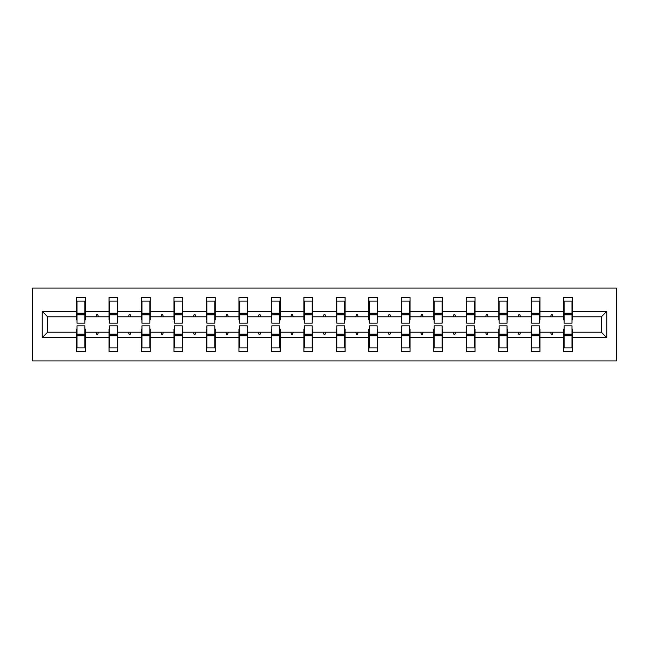 <?xml version="1.0" encoding="UTF-8"?>
<svg xmlns="http://www.w3.org/2000/svg" width="649" height="649" viewBox="0 0 649 649"><rect width="100%" height="100%" fill="white"/><g stroke="black" fill="none" stroke-linecap="round" stroke-linejoin="round"><path stroke-width="0.97" d="M32.45 360.925L616.55 360.925L616.55 288.075L32.45 288.075L32.45 360.925M564.095 329.084L563.681 329.084L563.681 332.199L539.944 332.199L539.944 329.084L539.53 329.084M606.766 337.618L601.355 332.199L601.355 316.801L606.766 311.382L606.766 337.618L572.418 337.618L572.418 351.563L563.681 351.563L563.681 332.199M601.355 316.801L572.418 316.801L572.418 297.437L563.681 297.437L563.681 311.382L539.944 311.382L539.944 319.916L539.53 319.916M564.095 319.916L563.681 319.916L563.681 311.382M531.62 329.084L531.207 329.084L531.207 332.199L507.477 332.199L507.477 329.084L507.056 329.084M563.681 337.618L539.944 337.618L539.944 351.563L531.207 351.563L531.207 332.199M539.944 311.382L539.944 297.437L531.207 297.437L531.207 311.382L507.477 311.382L507.477 319.916L507.056 319.916M531.62 319.916L531.207 319.916L531.207 311.382M499.146 329.084L498.732 329.084L498.732 332.199L475.003 332.199L475.003 329.084L474.581 329.084M531.207 337.618L507.477 337.618L507.477 351.563L498.732 351.563L498.732 332.199M507.477 311.382L507.477 297.437L498.732 297.437L498.732 311.382L475.003 311.382L475.003 319.916L474.581 319.916M499.146 319.916L498.732 319.916L498.732 311.382M466.672 329.084L466.258 329.084L466.258 332.199L442.529 332.199L442.529 329.084L442.115 329.084M498.732 337.618L475.003 337.618L475.003 351.563L466.258 351.563L466.258 332.199M475.003 311.382L475.003 297.437L466.258 297.437L466.258 311.382L442.529 311.382L442.529 319.916L442.115 319.916M466.672 319.916L466.258 319.916L466.258 311.382M434.197 329.084L433.783 329.084L433.783 332.199L410.054 332.199L410.054 329.084L409.641 329.084M466.258 337.618L442.529 337.618L442.529 351.563L433.783 351.563L433.783 332.199M442.529 311.382L442.529 297.437L433.783 297.437L433.783 311.382L410.054 311.382L410.054 319.916L409.641 319.916M434.197 319.916L433.783 319.916L433.783 311.382M401.731 329.084L401.309 329.084L401.309 332.199L377.58 332.199L377.58 329.084L377.166 329.084M433.783 337.618L410.054 337.618L410.054 351.563L401.309 351.563L401.309 332.199M410.054 311.382L410.054 297.437L401.309 297.437L401.309 311.382L377.58 311.382L377.58 319.916L377.166 319.916M401.731 319.916L401.309 319.916L401.309 311.382M369.257 329.084L368.835 329.084L368.835 332.199L345.106 332.199L345.106 329.084L344.692 329.084M401.309 337.618L377.58 337.618L377.58 351.563L368.835 351.563L368.835 332.199M377.58 311.382L377.58 297.437L368.835 297.437L368.835 311.382L345.106 311.382L345.106 319.916L344.692 319.916M369.257 319.916L368.835 319.916L368.835 311.382M336.782 329.084L336.369 329.084L336.369 332.199L312.631 332.199L312.631 329.084L312.218 329.084M368.835 337.618L345.106 337.618L345.106 351.563L336.369 351.563L336.369 332.199M345.106 311.382L345.106 297.437L336.369 297.437L336.369 311.382L312.631 311.382L312.631 319.916L312.218 319.916M336.782 319.916L336.369 319.916L336.369 311.382M304.308 329.084L303.894 329.084L303.894 332.199L280.165 332.199L280.165 329.084L279.743 329.084M336.369 337.618L312.631 337.618L312.631 351.563L303.894 351.563L303.894 332.199M312.631 311.382L312.631 297.437L303.894 297.437L303.894 311.382L280.165 311.382L280.165 319.916L279.743 319.916M304.308 319.916L303.894 319.916L303.894 311.382M271.834 329.084L271.42 329.084L271.42 332.199L247.691 332.199L247.691 329.084L247.269 329.084M303.894 337.618L280.165 337.618L280.165 351.563L271.42 351.563L271.42 332.199M280.165 311.382L280.165 297.437L271.42 297.437L271.42 311.382L247.691 311.382L247.691 319.916L247.269 319.916M271.834 319.916L271.42 319.916L271.42 311.382M239.359 329.084L238.946 329.084L238.946 332.199L215.217 332.199L215.217 329.084L214.803 329.084M271.42 337.618L247.691 337.618L247.691 351.563L238.946 351.563L238.946 332.199M247.691 311.382L247.691 297.437L238.946 297.437L238.946 311.382L215.217 311.382L215.217 319.916L214.803 319.916M239.359 319.916L238.946 319.916L238.946 311.382M206.885 329.084L206.471 329.084L206.471 332.199L182.742 332.199L182.742 329.084L182.328 329.084M238.946 337.618L215.217 337.618L215.217 351.563L206.471 351.563L206.471 332.199M215.217 311.382L215.217 297.437L206.471 297.437L206.471 311.382L182.742 311.382L182.742 319.916L182.328 319.916M206.885 319.916L206.471 319.916L206.471 311.382M174.419 329.084L173.997 329.084L173.997 332.199L150.268 332.199L150.268 329.084L149.854 329.084M206.471 337.618L182.742 337.618L182.742 351.563L173.997 351.563L173.997 332.199M182.742 311.382L182.742 297.437L173.997 297.437L173.997 311.382L150.268 311.382L150.268 319.916L149.854 319.916M174.419 319.916L173.997 319.916L173.997 311.382M141.944 329.084L141.523 329.084L141.523 332.199L117.793 332.199L117.793 329.084L117.38 329.084M173.997 337.618L150.268 337.618L150.268 351.563L141.523 351.563L141.523 332.199M150.268 311.382L150.268 297.437L141.523 297.437L141.523 311.382L117.793 311.382L117.793 319.916L117.38 319.916M141.944 319.916L141.523 319.916L141.523 311.382M109.47 329.084L109.056 329.084L109.056 332.199L85.319 332.199L85.319 351.563L76.582 351.563L76.582 332.199L47.645 332.199L42.234 337.618L42.234 311.382L47.645 316.801L47.645 332.199M141.523 337.618L117.793 337.618L117.793 351.563L109.056 351.563L109.056 332.199M117.793 311.382L117.793 297.437L109.056 297.437L109.056 311.382L85.319 311.382L85.319 297.437L76.582 297.437L76.582 311.382L42.234 311.382M109.47 319.916L109.056 319.916L109.056 311.382M76.996 329.084L76.582 329.084L76.582 332.199M76.996 319.916L76.582 319.916L76.582 311.382M572.004 329.084L572.418 329.084L572.418 337.618M572.418 316.801L572.418 319.916L572.004 319.916M539.944 337.618L539.944 332.199M507.477 337.618L507.477 332.199M475.003 337.618L475.003 332.199M442.529 337.618L442.529 332.199M410.054 337.618L410.054 332.199M377.58 337.618L377.58 332.199M345.106 337.618L345.106 332.199M312.631 337.618L312.631 332.199M280.165 337.618L280.165 332.199M247.691 337.618L247.691 332.199M215.217 337.618L215.217 332.199M182.742 337.618L182.742 332.199M150.268 337.618L150.268 332.199M117.793 337.618L117.793 332.199M606.766 311.382L572.418 311.382M109.056 337.618L85.319 337.618M76.582 337.618L42.234 337.618M550.53 316.801L553.086 316.801L552.331 314.716L551.293 314.716L550.53 316.801L539.944 316.801M563.681 316.801L553.086 316.801M550.53 332.199L551.293 334.284L552.331 334.284L553.086 332.199M518.064 316.801L520.62 316.801L519.857 314.716L518.819 314.716L518.064 316.801L507.477 316.801M531.207 316.801L520.62 316.801M518.064 332.199L518.819 334.284L519.857 334.284L520.62 332.199M485.59 316.801L488.145 316.801L487.383 314.716L486.344 314.716L485.59 316.801L475.003 316.801M498.732 316.801L488.145 316.801M485.59 332.199L486.344 334.284L487.383 334.284L488.145 332.199M453.116 316.801L455.671 316.801L454.917 314.716L453.87 314.716L453.116 316.801L442.529 316.801M466.258 316.801L455.671 316.801M453.116 332.199L453.87 334.284L454.917 334.284L455.671 332.199M420.641 316.801L423.197 316.801L422.442 314.716L421.396 314.716L420.641 316.801L410.054 316.801M433.783 316.801L423.197 316.801M420.641 332.199L421.396 334.284L422.442 334.284L423.197 332.199M388.167 316.801L390.722 316.801L389.968 314.716L388.929 314.716L388.167 316.801L377.58 316.801M401.309 316.801L390.722 316.801M388.167 332.199L388.929 334.284L389.968 334.284L390.722 332.199M355.693 316.801L358.248 316.801L357.494 314.716L356.455 314.716L355.693 316.801L345.106 316.801M368.835 316.801L358.248 316.801M355.693 332.199L356.455 334.284L357.494 334.284L358.248 332.199M323.218 316.801L325.782 316.801L325.019 314.716L323.981 314.716L323.218 316.801L312.631 316.801M336.369 316.801L325.782 316.801M323.218 332.199L323.981 334.284L325.019 334.284L325.782 332.199M290.752 316.801L293.307 316.801L292.545 314.716L291.506 314.716L290.752 316.801L280.165 316.801M303.894 316.801L293.307 316.801M290.752 332.199L291.506 334.284L292.545 334.284L293.307 332.199M258.278 316.801L260.833 316.801L260.071 314.716L259.032 314.716L258.278 316.801L247.691 316.801M271.42 316.801L260.833 316.801M258.278 332.199L259.032 334.284L260.071 334.284L260.833 332.199M225.803 316.801L228.359 316.801L227.604 314.716L226.558 314.716L225.803 316.801L215.217 316.801M238.946 316.801L228.359 316.801M225.803 332.199L226.558 334.284L227.604 334.284L228.359 332.199M193.329 316.801L195.884 316.801L195.13 314.716L194.083 314.716L193.329 316.801L182.742 316.801M206.471 316.801L195.884 316.801M193.329 332.199L194.083 334.284L195.13 334.284L195.884 332.199M160.855 316.801L163.41 316.801L162.656 314.716L161.617 314.716L160.855 316.801L150.268 316.801M173.997 316.801L163.41 316.801M160.855 332.199L161.617 334.284L162.656 334.284L163.41 332.199M128.38 316.801L130.936 316.801L130.181 314.716L129.143 314.716L128.38 316.801L117.793 316.801M141.523 316.801L130.936 316.801M128.38 332.199L129.143 334.284L130.181 334.284L130.936 332.199M95.914 316.801L98.47 316.801L97.707 314.716L96.669 314.716L95.914 316.801L85.319 316.801L85.319 311.382M109.056 316.801L98.47 316.801M95.914 332.199L96.669 334.284L97.707 334.284L98.47 332.199M84.905 329.084L85.319 329.084L85.319 332.199M85.319 316.801L85.319 319.916L84.905 319.916M76.582 316.801L47.645 316.801M601.355 332.199L572.418 332.199M76.582 301.079L76.996 301.079L76.582 301.079M76.996 314.822L76.996 301.079L85.319 301.079L84.905 301.079L84.905 323.145L76.996 323.145L76.996 314.822L84.905 314.822M84.905 334.178L84.905 347.921L76.582 347.921L76.996 347.921L76.996 325.855L84.905 325.855L84.905 334.178L76.996 334.178M109.056 301.079L109.47 301.079L109.056 301.079M109.47 314.822L109.47 301.079L117.793 301.079L117.38 301.079L117.38 323.145L109.47 323.145L109.47 314.822L117.38 314.822M117.38 334.178L117.38 347.921L109.056 347.921L109.47 347.921L109.47 325.855L117.38 325.855L117.38 334.178L109.47 334.178M141.523 301.079L141.944 301.079L141.523 301.079M141.944 314.822L141.944 301.079L150.268 301.079L149.854 301.079L149.854 323.145L141.944 323.145L141.944 314.822L149.854 314.822M149.854 334.178L149.854 347.921L141.523 347.921L141.944 347.921L141.944 325.855L149.854 325.855L149.854 334.178L141.944 334.178M173.997 301.079L174.419 301.079L173.997 301.079M174.419 314.822L174.419 301.079L182.742 301.079L182.328 301.079L182.328 323.145L174.419 323.145L174.419 314.822L182.328 314.822M182.328 334.178L182.328 347.921L173.997 347.921L174.419 347.921L174.419 325.855L182.328 325.855L182.328 334.178L174.419 334.178M206.471 301.079L206.885 301.079L206.471 301.079M206.885 314.822L206.885 301.079L215.217 301.079L214.803 301.079L214.803 323.145L206.885 323.145L206.885 314.822L214.803 314.822M214.803 334.178L214.803 347.921L206.471 347.921L206.885 347.921L206.885 325.855L214.803 325.855L214.803 334.178L206.885 334.178M238.946 301.079L239.359 301.079L238.946 301.079M239.359 314.822L239.359 301.079L247.691 301.079L247.269 301.079L247.269 323.145L239.359 323.145L239.359 314.822L247.269 314.822M247.269 334.178L247.269 347.921L238.946 347.921L239.359 347.921L239.359 325.855L247.269 325.855L247.269 334.178L239.359 334.178M271.42 301.079L271.834 301.079L271.42 301.079M271.834 314.822L271.834 301.079L280.165 301.079L279.743 301.079L279.743 323.145L271.834 323.145L271.834 314.822L279.743 314.822M279.743 334.178L279.743 347.921L271.42 347.921L271.834 347.921L271.834 325.855L279.743 325.855L279.743 334.178L271.834 334.178M303.894 301.079L304.308 301.079L303.894 301.079M304.308 314.822L304.308 301.079L312.631 301.079L312.218 301.079L312.218 323.145L304.308 323.145L304.308 314.822L312.218 314.822M312.218 334.178L312.218 347.921L303.894 347.921L304.308 347.921L304.308 325.855L312.218 325.855L312.218 334.178L304.308 334.178M336.369 301.079L336.782 301.079L336.369 301.079M336.782 314.822L336.782 301.079L345.106 301.079L344.692 301.079L344.692 323.145L336.782 323.145L336.782 314.822L344.692 314.822M344.692 334.178L344.692 347.921L336.369 347.921L336.782 347.921L336.782 325.855L344.692 325.855L344.692 334.178L336.782 334.178M368.835 301.079L369.257 301.079L368.835 301.079M369.257 314.822L369.257 301.079L377.58 301.079L377.166 301.079L377.166 323.145L369.257 323.145L369.257 314.822L377.166 314.822M377.166 334.178L377.166 347.921L368.835 347.921L369.257 347.921L369.257 325.855L377.166 325.855L377.166 334.178L369.257 334.178M401.309 301.079L401.731 301.079L401.309 301.079M401.731 314.822L401.731 301.079L410.054 301.079L409.641 301.079L409.641 323.145L401.731 323.145L401.731 314.822L409.641 314.822M409.641 334.178L409.641 347.921L401.309 347.921L401.731 347.921L401.731 325.855L409.641 325.855L409.641 334.178L401.731 334.178M433.783 301.079L434.197 301.079L433.783 301.079M434.197 314.822L434.197 301.079L442.529 301.079L442.115 301.079L442.115 323.145L434.197 323.145L434.197 314.822L442.115 314.822M442.115 334.178L442.115 347.921L433.783 347.921L434.197 347.921L434.197 325.855L442.115 325.855L442.115 334.178L434.197 334.178M466.258 301.079L466.672 301.079L466.258 301.079M466.672 314.822L466.672 301.079L475.003 301.079L474.581 301.079L474.581 323.145L466.672 323.145L466.672 314.822L474.581 314.822M474.581 334.178L474.581 347.921L466.258 347.921L466.672 347.921L466.672 325.855L474.581 325.855L474.581 334.178L466.672 334.178M498.732 301.079L499.146 301.079L498.732 301.079M499.146 314.822L499.146 301.079L507.477 301.079L507.056 301.079L507.056 323.145L499.146 323.145L499.146 314.822L507.056 314.822M507.056 334.178L507.056 347.921L498.732 347.921L499.146 347.921L499.146 325.855L507.056 325.855L507.056 334.178L499.146 334.178M531.207 301.079L531.62 301.079L531.207 301.079M531.62 314.822L531.62 301.079L539.944 301.079L539.53 301.079L539.53 323.145L531.62 323.145L531.62 314.822L539.53 314.822M539.53 334.178L539.53 347.921L531.207 347.921L531.62 347.921L531.62 325.855L539.53 325.855L539.53 334.178L531.62 334.178M563.681 301.079L564.095 301.079L563.681 301.079M564.095 314.822L564.095 301.079L572.418 301.079L572.004 301.079L572.004 323.145L564.095 323.145L564.095 314.822L572.004 314.822M572.004 334.178L572.004 347.921L563.681 347.921L564.095 347.921L564.095 325.855L572.004 325.855L572.004 334.178L564.095 334.178M76.996 342.713L76.582 342.713M85.319 342.713L84.905 342.713M84.905 335.428L76.996 335.428M84.905 306.287L85.319 306.287M76.582 306.287L76.996 306.287M76.996 313.572L84.905 313.572M117.38 306.287L117.793 306.287M109.056 306.287L109.47 306.287M109.47 313.572L117.38 313.572M149.854 306.287L150.268 306.287M141.523 306.287L141.944 306.287M141.944 313.572L149.854 313.572M109.47 342.713L109.056 342.713M117.793 342.713L117.38 342.713M117.38 335.428L109.47 335.428M141.944 342.713L141.523 342.713M150.268 342.713L149.854 342.713M149.854 335.428L141.944 335.428M182.328 306.287L182.742 306.287M173.997 306.287L174.419 306.287M174.419 313.572L182.328 313.572M214.803 306.287L215.217 306.287M206.471 306.287L206.885 306.287M206.885 313.572L214.803 313.572M174.419 342.713L173.997 342.713M182.742 342.713L182.328 342.713M182.328 335.428L174.419 335.428M206.885 342.713L206.471 342.713M215.217 342.713L214.803 342.713M214.803 335.428L206.885 335.428M247.269 306.287L247.691 306.287M238.946 306.287L239.359 306.287M239.359 313.572L247.269 313.572M239.359 342.713L238.946 342.713M247.691 342.713L247.269 342.713M247.269 335.428L239.359 335.428M279.743 306.287L280.165 306.287M271.42 306.287L271.834 306.287M271.834 313.572L279.743 313.572M271.834 342.713L271.42 342.713M280.165 342.713L279.743 342.713M279.743 335.428L271.834 335.428M312.218 306.287L312.631 306.287M303.894 306.287L304.308 306.287M304.308 313.572L312.218 313.572M304.308 342.713L303.894 342.713M312.631 342.713L312.218 342.713M312.218 335.428L304.308 335.428M344.692 306.287L345.106 306.287M336.369 306.287L336.782 306.287M336.782 313.572L344.692 313.572M336.782 342.713L336.369 342.713M345.106 342.713L344.692 342.713M344.692 335.428L336.782 335.428M377.166 306.287L377.58 306.287M368.835 306.287L369.257 306.287M369.257 313.572L377.166 313.572M369.257 342.713L368.835 342.713M377.58 342.713L377.166 342.713M377.166 335.428L369.257 335.428M409.641 306.287L410.054 306.287M401.309 306.287L401.731 306.287M401.731 313.572L409.641 313.572M401.731 342.713L401.309 342.713M410.054 342.713L409.641 342.713M409.641 335.428L401.731 335.428M442.115 306.287L442.529 306.287M433.783 306.287L434.197 306.287M434.197 313.572L442.115 313.572M434.197 342.713L433.783 342.713M442.529 342.713L442.115 342.713M442.115 335.428L434.197 335.428M474.581 306.287L475.003 306.287M466.258 306.287L466.672 306.287M466.672 313.572L474.581 313.572M466.672 342.713L466.258 342.713M475.003 342.713L474.581 342.713M474.581 335.428L466.672 335.428M507.056 306.287L507.477 306.287M498.732 306.287L499.146 306.287M499.146 313.572L507.056 313.572M499.146 342.713L498.732 342.713M507.477 342.713L507.056 342.713M507.056 335.428L499.146 335.428M539.53 306.287L539.944 306.287M531.207 306.287L531.62 306.287M531.62 313.572L539.53 313.572M531.62 342.713L531.207 342.713M539.944 342.713L539.53 342.713M539.53 335.428L531.62 335.428M572.004 306.287L572.418 306.287M563.681 306.287L564.095 306.287M564.095 313.572L572.004 313.572M564.095 342.713L563.681 342.713M572.418 342.713L572.004 342.713M572.004 335.428L564.095 335.428M84.905 335.744L76.996 335.744M76.996 313.256L84.905 313.256M109.47 313.256L117.38 313.256M141.944 313.256L149.854 313.256M117.38 335.744L109.47 335.744M149.854 335.744L141.944 335.744M174.419 313.256L182.328 313.256M206.885 313.256L214.803 313.256M182.328 335.744L174.419 335.744M214.803 335.744L206.885 335.744M239.359 313.256L247.269 313.256M247.269 335.744L239.359 335.744M271.834 313.256L279.743 313.256M279.743 335.744L271.834 335.744M304.308 313.256L312.218 313.256M312.218 335.744L304.308 335.744M336.782 313.256L344.692 313.256M344.692 335.744L336.782 335.744M369.257 313.256L377.166 313.256M377.166 335.744L369.257 335.744M401.731 313.256L409.641 313.256M409.641 335.744L401.731 335.744M434.197 313.256L442.115 313.256M442.115 335.744L434.197 335.744M466.672 313.256L474.581 313.256M474.581 335.744L466.672 335.744M499.146 313.256L507.056 313.256M507.056 335.744L499.146 335.744M531.62 313.256L539.53 313.256M539.53 335.744L531.62 335.744M564.095 313.256L572.004 313.256M572.004 335.744L564.095 335.744"/></g></svg>
